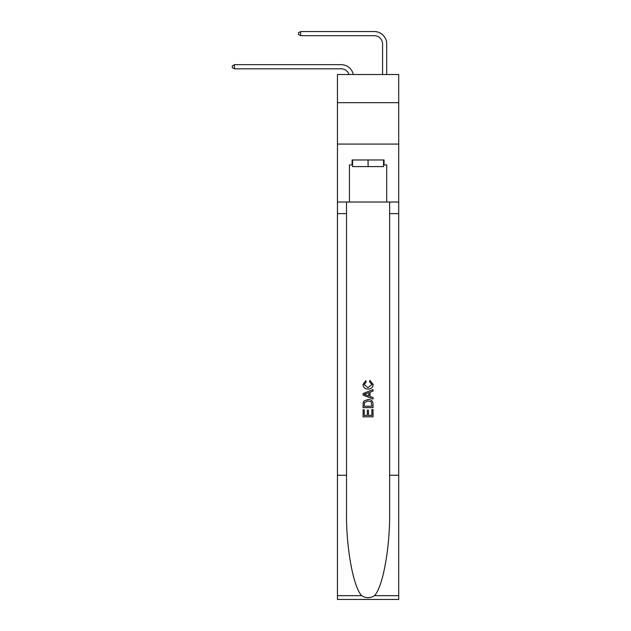 <?xml version="1.0" encoding="UTF-8"?>
<svg xmlns="http://www.w3.org/2000/svg" width="631" height="631" viewBox="0 0 631 631"><rect width="100%" height="100%" fill="white"/><g stroke="black" fill="none" stroke-linecap="round" stroke-linejoin="round"><path stroke-width="0.95" d="M398.713 102.672L398.713 74.521L337.443 74.521L337.443 102.672L398.713 102.672L398.713 144.073L337.443 144.073L337.443 102.672M341.166 68.811A8.282 8.282 -24.3 0 1 349.038 74.521A8.282 8.282 -37.4 0 0 341.166 68.811L234.44 68.811L232.287 67.564L232.287 65.908L234.44 64.67L341.166 64.67A12.423 12.423 155.7 0 1 353.321 74.521M382.567 74.521L382.567 43.973A8.282 8.282 143.4 0 0 374.286 35.691L300.679 35.691L298.526 34.445L298.526 32.788L300.679 31.55L374.286 31.55A12.423 12.423 37.2 0 1 386.708 43.973L386.708 74.521M383.561 159.966L383.561 166.592L352.595 166.592L352.595 159.966M368.078 159.966L368.078 166.592M371.896 409.551L371.896 415.411L368.457 415.411L371.896 415.411L371.896 409.551L373.039 409.551L373.039 416.807L363.101 416.807L363.101 409.803L363.101 416.807M367.305 410.189L367.305 415.411L364.253 415.411L367.305 415.411L367.305 410.189L368.457 410.189L368.457 415.411M363.961 401.04L363.243 402.483L363.961 401.04L368.015 399.486C371.194 399.47 372.866 401.008 373.039 404.077L373.039 407.642L363.101 407.642L363.101 404.242L363.101 407.642M369.861 380.383L369.529 381.779L369.861 380.383L373.166 384.437C372.897 387.489 371.178 389.019 367.999 389.043L367.999 389.043C364.947 388.972 363.275 387.45 362.975 384.46L365.862 380.635L366.161 382.039L364.126 384.531L367.991 387.639L372.022 384.571L369.529 381.779M374.483 595.672L398.713 595.672L398.713 599.45L337.443 599.45L337.443 475.253L346.506 475.253L346.506 512.175C346.064 547.471 353.226 586.893 361.673 595.672C365.933 598.393 370.208 598.393 374.483 595.672C382.922 586.893 390.084 547.471 389.642 512.175L389.642 202.03M363.101 393.539L363.101 395.116L373.039 399.06L363.101 395.116L363.101 393.539L373.039 389.595L363.101 393.539M389.642 475.253L398.713 475.253L398.713 144.073M337.443 475.253L337.443 144.073M346.506 202.03L346.506 475.253M398.713 595.672L398.713 475.253M337.443 202.03L349.448 202.03L349.448 164.936L352.595 164.936M383.561 164.936L384.058 164.936L384.058 159.966L352.098 159.966L352.098 164.936M384.058 164.936L386.708 164.936L386.708 202.03L398.713 202.03M349.448 202.03L386.708 202.03M373.039 389.595L373.039 391.078L369.979 392.214L369.979 396.449L373.039 397.577L373.039 399.06M366.083 395.006L368.835 396.023L368.835 392.632L364.253 394.328L366.083 395.006M368.835 392.632L368.835 396.023M363.101 404.242L363.243 402.483M371.194 401.844L371.896 406.238L371.194 401.844L367.999 400.89L364.458 402.578L364.253 406.238L371.896 406.238L364.253 406.238M363.101 409.803L364.253 409.803L364.253 415.411M234.44 68.811L234.44 64.67L341.166 64.67M382.567 43.973A8.282 8.282 -142.8 0 0 374.286 35.691A8.282 8.282 -142.8 0 1 382.567 43.973A8.282 8.282 -142.8 0 0 374.286 35.691A8.282 8.282 -142.8 0 1 382.567 43.973A8.282 8.282 -142.8 0 0 374.286 35.691A8.282 8.282 -142.8 0 1 382.567 43.973A8.282 8.282 -142.8 0 0 374.286 35.691A8.282 8.282 -142.8 0 1 382.567 43.973A8.282 8.282 -142.8 0 0 374.286 35.691A8.282 8.282 -142.8 0 1 382.567 43.973A8.282 8.282 -142.8 0 0 374.286 35.691A8.282 8.282 -142.8 0 1 382.567 43.973A8.282 8.282 -142.8 0 0 374.286 35.691A8.282 8.282 -142.8 0 1 382.567 43.973A8.282 8.282 -142.8 0 0 374.286 35.691A8.282 8.282 -142.8 0 1 382.567 43.973A8.282 8.282 -142.8 0 0 374.286 35.691A8.282 8.282 -142.8 0 1 382.567 43.973A8.282 8.282 -142.8 0 0 374.286 35.691A8.282 8.282 -142.8 0 1 382.567 43.973A8.282 8.282 -142.8 0 0 374.286 35.691A8.282 8.282 -142.8 0 1 382.567 43.973A8.282 8.282 -142.8 0 0 374.286 35.691A8.282 8.282 -142.8 0 1 382.567 43.973A8.282 8.282 -142.8 0 0 374.286 35.691A8.282 8.282 -142.8 0 1 382.567 43.973A8.282 8.282 -142.8 0 0 374.286 35.691A8.282 8.282 -142.8 0 1 382.567 43.973A8.282 8.282 -142.8 0 0 374.286 35.691A8.282 8.282 -142.8 0 1 382.567 43.973A8.282 8.282 -142.8 0 0 374.286 35.691A8.282 8.282 -142.8 0 1 382.567 43.973A8.282 8.282 -142.8 0 0 374.286 35.691A8.282 8.282 -142.8 0 1 382.567 43.973A8.282 8.282 -142.8 0 0 374.286 35.691A8.282 8.282 -142.8 0 1 382.567 43.973A8.282 8.282 -142.8 0 0 374.286 35.691A8.282 8.282 -142.8 0 1 382.567 43.973A8.282 8.282 -142.8 0 0 374.286 35.691A8.282 8.282 -142.8 0 1 382.567 43.973A8.282 8.282 -142.8 0 0 374.286 35.691A8.282 8.282 -142.8 0 1 382.567 43.973A8.282 8.282 -142.8 0 0 374.286 35.691A8.282 8.282 -142.8 0 1 382.567 43.973A8.282 8.282 -142.8 0 0 374.286 35.691A8.282 8.282 -142.8 0 1 382.567 43.973A8.282 8.282 -142.8 0 0 374.286 35.691A8.282 8.282 -142.8 0 1 382.567 43.973A8.282 8.282 -142.8 0 0 374.286 35.691A8.282 8.282 -142.8 0 1 382.567 43.973A8.282 8.282 -142.8 0 0 374.286 35.691A8.282 8.282 -142.8 0 1 382.567 43.973A8.282 8.282 -142.8 0 0 374.286 35.691A8.282 8.282 -142.8 0 1 382.567 43.973A8.282 8.282 -142.8 0 0 374.286 35.691A8.282 8.282 -142.8 0 1 382.567 43.973A8.282 8.282 -142.8 0 0 374.286 35.691A8.282 8.282 -142.8 0 1 382.567 43.973M300.679 31.55L300.679 35.691M389.642 213.617L398.713 213.617M346.506 213.617L337.443 213.617M337.443 595.672L361.673 595.672"/></g></svg>
